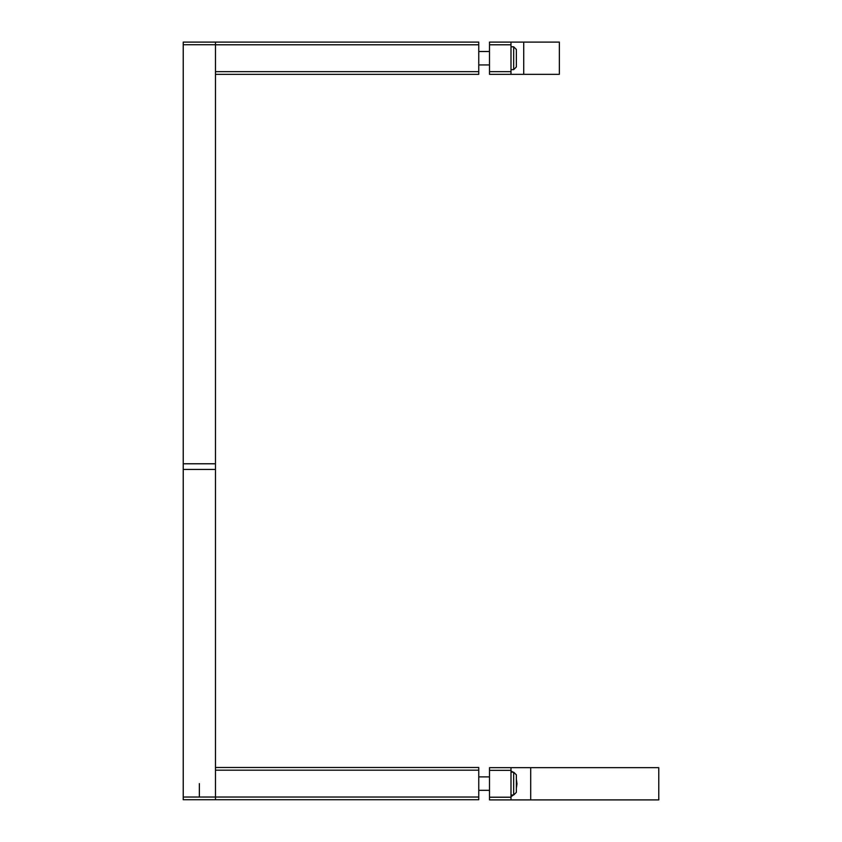 <?xml version="1.0" encoding="UTF-8"?>
<svg xmlns="http://www.w3.org/2000/svg" width="842" height="842" viewBox="0 0 842 842"><rect width="100%" height="100%" fill="white"/><g stroke="black" fill="none" stroke-linecap="round" stroke-linejoin="round"><path stroke-width="1.26" d="M530.702 767.662L658.77 767.662L658.77 799.9L530.702 799.9L530.702 767.662L510.999 767.662L510.999 770.346L489.507 770.346L489.507 799.9L530.702 799.9M516.367 779.303L516.967 783.776L516.367 788.259M513.273 795.016L510.999 796.764M501.495 767.662L489.507 767.662L489.507 770.346M510.999 770.798L513.031 772.188M510.999 799.9L510.999 770.346M510.999 797.216L489.507 797.216M489.507 767.662L510.999 767.662M524.429 767.662L645.33 767.662M510.999 795.016L513.683 795.016L513.683 772.188L510.999 772.188M489.507 776.882L478.761 776.882L489.507 776.882M489.507 790.322L478.761 790.322L489.507 790.322M513.683 795.016L516.367 792.333L516.367 774.872L513.683 772.188M510.999 69.633L513.683 69.633L513.683 46.805L510.999 46.805M489.507 51.499L478.761 51.499L489.507 51.499M489.507 64.939L478.761 64.939L489.507 64.939M513.683 69.633L516.367 66.95L516.367 49.489L513.683 46.805M215.468 469.436L183.23 469.436L183.23 44.731L215.468 44.731L215.468 799.721L183.23 799.721L183.23 797.037L215.468 797.037L215.468 770.167L478.761 770.167L478.761 799.721L215.468 799.721L215.468 770.167L215.468 797.037L478.761 797.037M199.354 783.597L199.354 797.037L199.354 783.597M183.23 44.731L183.23 42.1L215.468 42.1L215.468 44.731M183.23 469.436L183.23 797.037M478.761 770.167L478.761 767.483L215.468 767.483M215.468 799.721L215.468 797.037L215.468 799.721M215.468 74.338L478.761 74.338L478.761 71.654L215.468 71.654M215.468 42.1L478.761 42.1L478.761 71.654M215.468 44.784L478.761 44.784M523.724 42.1L559.362 42.1L559.362 74.338L523.724 74.338L523.724 42.1L510.999 42.1L510.999 44.784L489.507 44.784L489.507 71.654L510.999 71.654L510.999 44.784M489.507 71.654L489.507 74.338L523.724 74.338M510.999 70.865L511.115 69.633M511.115 46.805L510.999 45.573M510.999 74.338L510.999 71.654M499.58 42.1L504.095 42.1M489.507 44.784L489.507 42.1L510.999 42.1M215.468 463.784L183.23 463.784"/></g></svg>
